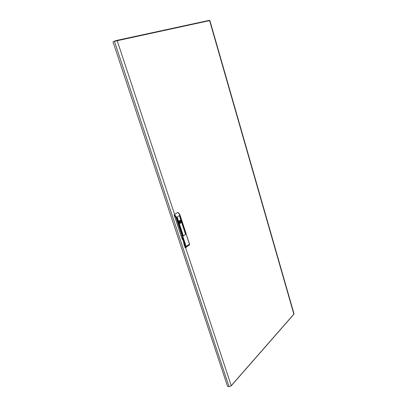 <?xml version="1.0" encoding="UTF-8"?>
<svg xmlns="http://www.w3.org/2000/svg" width="407" height="407" viewBox="0 0 407 407"><rect width="100%" height="100%" fill="white"/><g stroke="black" fill="none" stroke-linecap="round" stroke-linejoin="round"><path stroke-width="0.61" d="M182.819 238.344L185.114 245.289L182.819 238.344L181.904 238.385L181.064 235.857L182.57 235.633L182.056 235.806L175.997 217.48L174.216 215.155L174.252 214.611L175.509 215.603L176.501 217.267L182.57 235.633L183.079 235.287L183.501 235.887L185.353 234.58M185.399 234.081L185.994 233.242L185.297 233.771L185.424 234.534L183.542 235.826L183.196 235.205L182.57 235.633L186.192 246.617L186.116 247.42L185.516 247.726L189.311 245.136L189.408 243.997M185.266 247.695L184.198 245.319L183.338 241.03L181.904 238.385M185.536 234.076L185.419 234.58M179.319 221.657L179.446 222.207L179.319 221.657M179.818 223.351L180.433 221.81L179.619 220.446M179.207 222.644L179.899 222.598L180.067 222.019L179.36 220.95M179.899 222.598L179.253 222.746M179.68 223.27L179.894 222.705M179.604 223.209L179.324 222.873M179.146 222.487L179.93 223.392L180.845 223.026L181.135 221.667L180.443 220.431L179.843 220.345L179.248 220.874L179.146 222.487M183.878 227.945L185.46 233.043L183.755 227.951M179.696 216.28L185.175 233.236L179.573 216.29M179.986 216.092L181.593 221.245L179.863 216.102M181.064 229.823L182.677 234.946L180.947 229.828M177.137 217.908L178.759 223.087L177.014 217.913M177.432 217.72L182.947 234.753L177.31 217.725M184.926 247.517L185.521 247.425L185.653 246.708L189.459 244.149L179.919 215.1L178.022 212.51M185.867 233.206L189.555 244.103L189.255 245.182M116.906 40.736L116.804 40.374L117.211 40.69L114.438 41.29L229.019 386.64L231.023 385.892M293.661 314.402L294.007 313.761L209.88 20.513L209.249 20.355L116.85 40.369M185.277 247.507L185.516 247.726L185.165 247.736M176.073 217.694L179.97 215.227M177.93 212.423L179.075 213.431L180.011 215.013L185.994 233.242M185.114 245.289L184.198 245.319M179.558 223.072L180.006 223.041M174.216 215.155L181.064 235.857L182.056 235.806L185.653 246.708M177.742 212.413L174.308 214.56M114.754 41.209L113.278 41.743M114.688 41.01L116.789 40.379M114.438 41.29L112.983 41.855L227.554 386.391L229.019 386.64M185.628 247.71L231.217 385.673L293.844 314.153L209.595 20.615L117.211 40.69L174.608 214.372M182.794 238.446L185.007 245.146M179.08 222.232L179.426 222.207M179.039 221.657L179.385 221.632M231.196 385.887L293.813 314.346M209.259 20.355L116.819 40.374"/></g></svg>
